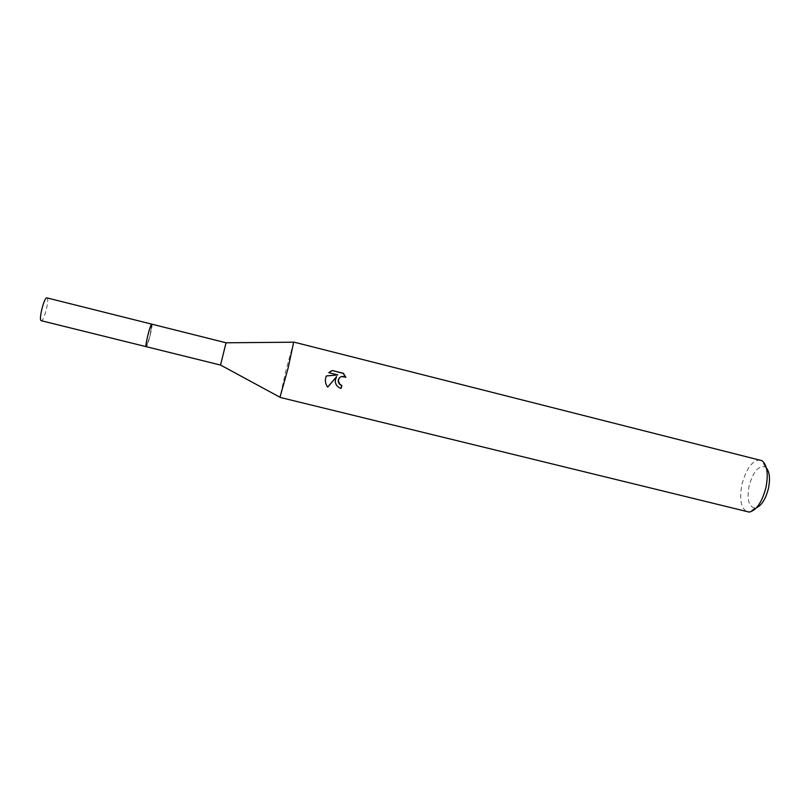 <?xml version="1.0" encoding="UTF-8"?>
<svg xmlns="http://www.w3.org/2000/svg" width="810" height="810" viewBox="0 0 810 810"><rect width="100%" height="100%" fill="white"/><g stroke="black" fill="none" stroke-linecap="round" stroke-linejoin="round"><path stroke-width="0.61" stroke-dasharray="4.05 3.04" d="M151.855 324.172L151.865 324.182C153.1 324.901 147.643 346.761 146.245 346.69L149.931 336.332L151.834 324.162L149.941 336.332L146.205 346.68M226.071 342.792L220.543 365.026M293.686 342.195L285.768 371.101L279.987 397.254M760.428 460.029C752.51 460.06 746.344 468.231 741.93 484.542C739.165 499.659 741.029 508.791 747.508 511.95M766.402 467.977L765.258 467.005C758.555 465.213 753.158 471.552 749.047 486.01C746.749 499.547 748.744 506.888 755.031 508.052L756.51 507.738M340.757 376.832L345.89 377.43M336.464 376.69C334.054 381.328 335.057 385.084 339.451 387.96L340.939 388.375M326.339 375.992L326.227 376.002C324.587 380.022 325.033 383.758 327.564 387.2L327.675 387.069M330.237 371.517L328.587 372.752L337.588 375M46.929 297.888L47.071 297.958C49.643 299.022 44.054 321.266 41.351 320.73M765.258 467.005L762.018 460.708M755.031 508.052L749.22 512.092"/><path stroke-width="1.21" d="M151.834 324.162C151.085 324.354 149.83 327.797 148.058 334.479C146.256 341.911 145.648 345.971 146.235 346.68L146.185 346.69C145.699 345.748 146.316 341.688 148.068 334.49C149.789 328.009 151.035 324.567 151.804 324.162L226.071 342.792M220.543 365.026L226.051 342.751M279.987 397.254L288.066 368.297L293.686 342.195M335.34 380.072L336.626 376.599L327.716 387.129C325.59 384.345 324.932 381.196 325.731 377.683L326.369 375.911L337.75 374.908L328.738 372.661L332.323 370.534L343.42 373.309L345.89 377.43L345.019 376.852C341.324 375.708 339.086 377.035 338.317 380.811L339.937 384.456L341.86 385.438L341.091 388.415L339.623 387.899C336.535 386.218 335.107 383.606 335.34 380.072M280.027 397.396L749.22 512.092C756.479 510.421 762.058 502.18 765.987 487.357C768.498 473.799 767.171 464.92 762.018 460.708L293.797 342.083M756.51 507.738C761.825 505.237 765.804 498.757 768.467 488.308C770.3 478.852 769.611 472.068 766.402 467.977M340.939 388.375L341.688 385.509L339.775 384.527C337.385 381.561 337.719 378.999 340.757 376.832M345.607 377.207L343.238 373.4L332.313 370.534M327.675 387.069L336.626 376.599M332.161 370.636L330.237 371.517M337.75 374.908L326.339 375.992M41.351 320.73L41.148 320.679C38.404 319.93 44.327 296.582 46.929 297.888L151.855 324.172M41.249 320.709L146.134 346.66C144.767 346.255 150.569 323.17 151.794 324.132M226.01 342.792L293.827 342.195M220.482 364.996L280.108 397.315M146.205 346.68L220.502 365.057"/></g></svg>

